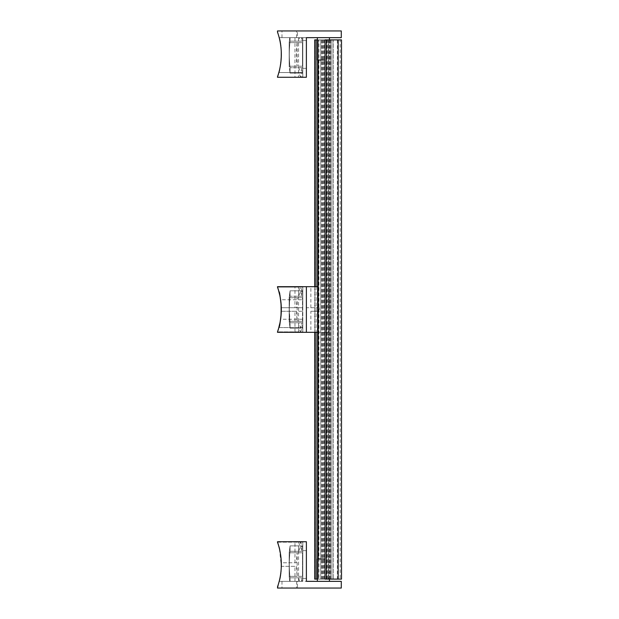 <?xml version="1.0" encoding="UTF-8"?>
<svg xmlns="http://www.w3.org/2000/svg" width="619" height="619" viewBox="0 0 619 619"><rect width="100%" height="100%" fill="white"/><g stroke="black" fill="none" stroke-linecap="round" stroke-linejoin="round"><path stroke-width="0.46" stroke-dasharray="3.1 2.32" d="M317.346 39.902L318.917 39.902L318.917 579.098L317.346 579.098M314.692 579.098L341.51 579.098L337.935 579.098L337.935 39.902L337.935 579.098L333.37 579.098L341.51 579.098L341.51 39.902L333.37 39.902L333.37 579.098L333.37 39.902L337.363 39.902L337.363 579.098M314.692 39.902L341.51 39.902L340.171 39.902L340.171 579.098M340.171 39.902L337.363 39.902M324.998 579.098L317.601 579.098L330.229 579.098L317.601 579.098L329.053 579.098L321.718 579.098L324.371 579.098L324.371 39.902L322.104 39.902L322.104 579.098M324.998 39.902L328.573 39.902L328.573 579.098M329.053 579.098L329.053 39.902L317.601 39.902L328.573 39.902M318.267 39.902L320.735 39.902L320.735 579.098L320.735 39.902L328.983 39.902L318.267 39.902L320.735 39.902L320.735 579.098L320.735 39.902L328.983 39.902L317.601 39.902L318.267 39.902L318.267 579.098L318.267 39.902M329.447 39.902L329.447 579.098M329.053 39.902L328.085 39.902L328.085 579.098M322.104 39.902L328.085 39.902M318.917 39.902L324.371 39.902M318.917 579.098L324.371 579.098M297.159 42.657C296.106 50.534 296.106 58.395 297.159 66.225L297.159 42.657L289.166 42.657L289.723 37.658L289.166 42.657L302.807 42.657L302.807 66.225L289.166 66.225L290.056 73.127L302.807 73.127L302.807 76.818L302.807 73.127L290.056 73.127L289.166 66.225L302.807 66.225L302.807 42.657L302.807 66.225L302.807 42.657L289.166 42.657L289.723 37.658L279.192 37.658C284.253 49.876 278.535 77.932 277.49 76.818C278.527 77.924 284.26 49.938 279.192 37.658C284.253 49.876 278.535 77.932 277.49 76.818C278.527 77.924 284.26 49.938 279.192 37.658C282.906 43.794 280.306 73.638 278.844 72.539C280.299 73.661 282.914 43.833 279.192 37.658C282.906 43.794 280.306 73.638 278.844 72.539C280.299 73.661 282.914 43.833 279.192 37.658C284.253 49.876 278.535 77.932 277.49 76.818C278.527 77.924 284.26 49.938 279.192 37.658C284.253 49.876 278.535 77.932 277.49 76.818C278.527 77.924 284.26 49.938 279.192 37.658C282.906 43.794 280.306 73.638 278.844 72.539C280.299 73.661 282.914 43.833 279.192 37.658C282.906 43.794 280.306 73.638 278.844 72.539C280.299 73.661 282.914 43.833 279.192 37.658L302.807 37.658L279.192 37.658L297.453 37.658L297.453 30.95L277.49 30.95L341.286 30.95L341.286 37.658L298.551 37.658L306.397 37.658L306.382 77.267M294.977 77.267L277.49 77.267L302.807 77.267L294.977 77.267L294.977 37.658L298.59 37.658L279.192 37.658L278.248 34.362M299.604 37.658L301.499 37.658L302.033 41.171L290.056 41.171L290.056 37.658L302.807 37.658L279.192 37.658L299.604 37.658L298.59 41.171L290.056 41.171L302.807 41.171L302.807 37.658L302.807 41.171L290.056 41.171C289.05 50.015 289.05 58.867 290.056 67.719C289.05 58.867 289.05 50.015 290.056 41.171C289.05 50.015 289.05 58.867 290.056 67.719C289.05 58.867 289.05 50.015 290.056 41.171L290.056 37.658L302.807 37.658L279.192 37.658A67.123 67.123 0 0 1 277.49 76.802C281.931 63.927 282.496 50.882 279.192 37.658L277.49 30.95L277.49 32.08L277.49 30.95L297.453 30.95L297.453 37.658L279.192 37.658L289.723 37.658L289.166 42.657L302.49 42.657L302.49 66.225L289.166 66.225L290.056 73.127L289.166 66.225L289.166 42.657L289.166 66.225L289.166 42.657L289.166 66.225L297.159 66.225M302.807 67.719L290.056 67.719L302.807 67.719L302.807 73.127L302.807 67.719M302.033 73.127L302.033 67.719L290.056 67.719L290.056 73.127L302.033 73.127L300.656 76.818L298.59 73.127L290.056 73.127L290.056 67.719L298.59 67.719L300.656 72.539L278.844 72.539L302.807 72.539M302.033 67.719L300.656 72.539M301.499 37.658L294.977 37.658M298.551 37.658L298.551 77.267L277.49 77.267L277.49 76.802A67.123 67.123 0 0 0 277.49 32.08M302.807 54.441L302.807 68.314L302.807 54.441M302.807 77.267L302.807 37.658L302.807 77.267M302.49 66.225L302.49 42.657M302.033 41.171L302.033 37.658M298.59 73.127L298.59 67.719M298.59 41.171L298.59 37.658M298.551 77.267L306.397 77.267M306.382 54.441L306.382 68.314L306.382 54.441M290.056 73.127L290.056 67.719L290.056 73.127M290.056 41.171L290.056 37.658L290.056 41.171M323.389 37.658L329.432 37.658L323.389 37.658M317.346 37.658L317.346 60.035L317.346 37.658L317.346 60.035L324.998 60.035M302.807 290.814L290.056 290.814L289.166 297.716L290.056 290.814L289.166 297.716L290.056 290.814L302.807 290.814L302.807 296.222L290.056 296.222C289.05 305.074 289.05 313.926 290.056 322.778C289.05 313.926 289.05 305.074 290.056 296.222C289.05 305.074 289.05 313.926 290.056 322.778L289.29 309.5L290.056 290.814L302.033 290.814L300.656 287.123L298.59 290.814L290.056 290.814L290.056 296.222L290.056 290.814L290.056 296.222L302.807 296.222L302.807 290.814M302.807 331.877L302.807 328.186L302.807 331.877L277.49 331.877L277.49 332.318L277.49 331.861A67.123 67.123 0 0 0 277.49 287.139A67.123 67.123 0 0 1 280.616 299.751L277.683 287.696C279.355 290.915 280.569 298.188 281.328 309.5A67.123 67.123 0 0 1 277.49 331.861L277.49 332.318L294.977 332.318L294.977 311.287L296.377 311.287L297.159 321.284L297.159 297.716L296.377 307.713L294.977 307.713L294.977 286.682L302.807 286.682L302.807 307.713L281.328 307.713L302.807 307.713L302.807 297.716L289.166 297.716L302.807 297.716L302.807 299.751L280.616 299.751L277.49 286.682L302.807 286.682L302.807 299.751M297.159 321.284L289.166 321.284L302.807 321.284L302.807 311.287L281.328 311.287L281.328 309.5C280.569 320.828 279.355 328.093 277.683 331.304L280.616 319.249L302.807 319.249L302.807 321.284L289.166 321.284L290.056 328.186L289.166 321.284L290.056 328.186L289.166 321.284L289.166 297.716L302.49 297.716L302.645 307.713M302.807 322.778L290.056 322.778L302.807 322.778L302.807 328.186L290.056 328.186L290.056 322.778L302.033 322.778L300.656 327.598L298.59 322.778L290.056 322.778L290.056 328.186L290.056 322.778L290.056 328.186L302.807 328.186L302.807 322.778M302.807 327.598L278.844 327.598C281.544 328.689 281.544 290.311 278.844 291.402C281.544 290.311 281.544 328.674 278.844 327.598C279.68 326.523 280.508 320.487 281.328 309.5C280.067 323.11 278.79 330.569 277.49 331.877C278.798 330.554 280.082 323.095 281.328 309.5C280.067 323.11 278.79 330.569 277.49 331.877C278.798 330.554 280.082 323.095 281.328 309.5L281.328 311.287L281.328 309.5C280.074 295.897 278.798 288.439 277.49 287.123C278.79 288.439 280.067 295.897 281.328 309.5C280.074 295.897 278.798 288.439 277.49 287.123C278.79 288.439 280.067 295.897 281.328 309.5L281.328 307.713L281.328 309.5C280.508 298.513 279.68 292.478 278.844 291.402C281.544 290.334 281.544 328.674 278.844 327.598L300.656 327.598M277.49 331.869L280.616 319.249A67.123 67.123 0 0 1 277.49 331.861L300.656 331.877L302.033 328.186L290.056 328.186L298.59 328.186L300.656 331.877M296.377 311.287L281.328 311.287L302.807 311.287L302.807 332.318L302.807 319.249M302.645 311.287L302.49 321.284L289.166 321.284L289.166 297.716L297.159 297.716M296.377 307.713L294.977 307.713M302.033 296.222L290.056 296.222L298.59 296.222L300.656 291.402L302.033 296.222L302.033 290.814M294.977 311.287L281.328 311.287L281.328 309.5A67.123 67.123 0 0 0 277.49 287.139L277.49 286.682L317.601 286.682M302.807 287.123L277.49 287.123L277.49 286.682L294.977 286.682M294.977 332.318L277.49 332.318L306.397 332.318L306.382 307.713L317.818 307.713L317.818 286.682L317.818 332.318L317.818 311.287L319.272 311.287L319.272 307.713L317.818 307.713M319.272 307.713L306.382 307.713L306.382 286.682L306.382 332.318L306.382 286.682M302.49 321.284L302.49 297.716M302.033 328.186L302.033 322.778M298.59 328.186L298.59 322.778M298.59 296.222L298.59 290.814M298.551 332.318L298.551 286.682M317.601 332.318L329.207 332.318L310.862 332.318L310.862 311.287L317.818 311.287M310.862 332.318L306.382 332.318M310.862 311.287L319.272 311.287M302.807 321.284L302.807 297.716L302.807 321.284M289.166 321.284L289.166 297.716L289.166 321.284M302.033 551.281L290.056 551.281L298.59 551.281L300.656 546.461L302.033 551.281L302.033 545.873L300.656 542.182L277.49 542.182L279.432 548.744L281.328 566.346L294.977 566.346L294.977 581.342L279.192 581.342C282.806 571.623 281.018 549.896 278.163 544.186C275.447 537.191 281.25 548.86 281.328 564.559A67.123 67.123 0 0 1 279.192 581.342C284.253 569.124 278.535 541.068 277.49 542.182C278.527 541.076 284.26 569.062 279.192 581.342C284.253 569.124 278.535 541.068 277.49 542.182C278.527 541.076 284.26 569.062 279.192 581.342L289.723 581.342L289.166 576.343L289.723 581.342L279.192 581.342L289.723 581.342L289.166 576.343L302.807 576.343L302.807 552.775L302.807 576.343L302.807 552.775L289.166 552.775L290.056 545.873L289.166 552.775L302.807 552.775L302.807 576.343L289.166 576.343L289.723 581.342L279.192 581.342L302.807 581.342L302.807 577.829L302.807 581.342L289.723 581.342L302.807 581.342L302.807 541.733L277.49 541.733L302.807 541.733L302.807 581.342L302.807 577.829L290.056 577.829C289.05 568.985 289.05 560.133 290.056 551.281C289.05 560.133 289.05 568.985 290.056 577.829L302.807 577.829L302.807 581.342L302.807 541.733M300.656 542.182L298.59 545.873L290.056 545.873L302.807 545.873L302.807 542.182L302.807 545.873L290.056 545.873L289.166 552.775L290.056 545.873L302.033 545.873M290.056 551.281L302.807 551.281L302.807 545.873L302.807 551.281L290.056 551.281C289.05 560.133 289.05 568.985 290.056 577.829C289.05 568.985 289.05 560.133 290.056 551.281L290.056 545.873L290.056 551.281M294.977 566.346L281.328 566.346L281.328 564.559C281.15 571.275 280.438 576.869 279.192 581.342L302.807 581.342L279.192 581.342C282.906 575.206 280.306 545.362 278.844 546.461C280.299 545.339 282.914 575.167 279.192 581.342C282.906 575.206 280.306 545.362 278.844 546.461C280.299 545.339 282.914 575.167 279.192 581.342C282.906 575.206 280.306 545.362 278.844 546.461C280.299 545.339 282.914 575.167 279.192 581.342C282.906 575.206 280.306 545.362 278.844 546.461C280.299 545.339 282.914 575.167 279.192 581.342L297.453 581.342L297.453 588.05L277.49 588.05L277.49 586.92L277.49 588.05L341.286 588.05L341.286 581.342L298.551 581.342L306.397 581.342L306.382 541.733M302.49 576.343L289.166 576.343L289.166 552.775L302.49 552.775L302.49 576.343L302.49 552.775M297.159 552.775L289.166 552.775L289.166 576.343L289.166 552.775L289.166 576.343L297.159 576.343L297.159 552.775L296.377 562.772L281.328 562.772L281.328 564.559L281.328 562.772L296.377 562.772M296.377 566.346L297.159 576.343M294.977 581.342L302.033 581.342L302.033 577.829L301.499 581.342L279.192 581.342L278.248 584.638M302.033 577.829L290.056 577.829L298.59 577.829L299.604 581.342L279.192 581.342C282.496 568.118 281.931 555.073 277.49 542.198L277.49 541.733L306.397 541.733M277.49 586.92L277.49 588.05L297.453 588.05L297.453 581.342L279.192 581.342L277.49 586.92A67.123 67.123 0 0 0 277.49 542.198L277.49 541.733L277.49 542.198A67.123 67.123 0 0 1 281.328 564.559M299.604 581.342L301.499 581.342M290.056 581.342L290.056 577.829L290.056 581.342M302.033 581.342L302.807 581.342M298.59 581.342L298.59 577.829M298.551 581.342L298.551 541.733M298.59 551.281L298.59 545.873M294.977 562.772L294.977 541.733M306.382 564.559L306.382 578.432L306.382 564.559M302.807 564.559L302.807 578.432L302.807 564.559M323.389 581.342L329.432 581.342L323.389 581.342M317.346 581.342L317.346 558.965L317.346 581.342L317.346 558.965L324.998 558.965M316.038 286.682L316.038 332.318M314.909 39.902L314.909 579.098M323.389 39.902L323.389 579.098M338.152 39.902L338.152 579.098M338.253 39.902L338.253 579.098M327.234 39.902L327.234 579.098M331.923 39.902L331.923 579.098L331.923 39.902M330.678 39.902L330.678 579.098M329.262 39.902L329.262 579.098M318.259 558.965L318.259 60.035M328.851 39.902L328.851 579.098M330.229 39.902L330.229 579.098L330.229 39.902M318.259 39.902L318.259 579.098L318.259 39.902M326.878 39.902L326.878 579.098M323.002 39.902L323.002 579.098M281.97 37.658L281.97 30.95M296.555 37.658L296.555 30.95M310.862 307.713L310.862 286.682M302.807 307.713L302.807 286.682M302.807 332.318L302.807 311.287M281.97 581.342L281.97 588.05M296.555 581.342L296.555 588.05M314.692 286.682L314.692 332.318M317.601 558.965L317.601 60.035M328.983 39.902L328.983 579.098M317.601 39.902L317.601 579.098L317.601 39.902M321.718 39.902L321.718 579.098M302.807 76.818L300.656 76.818M329.432 37.658L329.432 39.902M306.382 40.568L302.807 40.568M306.382 68.314L302.807 68.314M302.807 291.402L300.656 291.402M300.656 287.123L277.49 287.123M306.397 332.318L306.397 286.682M329.207 332.318L329.207 286.682M277.49 542.182L302.807 542.182M300.656 546.461L302.807 546.461M329.432 581.342L329.432 579.098M306.382 550.686L302.807 550.686M306.382 578.432L302.807 578.432"/><path stroke-width="0.93" d="M317.346 579.098L314.692 579.098L314.692 332.318M317.346 39.902L314.692 39.902L314.692 286.682M341.51 579.098L341.51 39.902L341.51 579.098L324.998 579.098L324.998 39.902L324.998 579.098L324.998 39.902L326.36 39.902L326.36 579.098M341.51 39.902L326.36 39.902M277.49 77.267L277.49 76.802A67.123 67.123 0 0 0 277.49 32.08L277.49 30.95L341.286 30.95L341.286 37.658L306.382 37.658L306.382 77.267L277.49 77.267M278.248 34.362L277.49 32.08M306.397 37.658L306.382 77.267M324.998 60.035L317.346 60.035L317.346 37.658M317.601 332.318L277.49 332.318L277.49 331.877A67.123 67.123 0 0 0 277.49 287.139L277.49 286.682L317.601 286.682M306.382 332.318L306.382 286.682M306.397 581.342L306.382 541.733L306.382 581.342L341.286 581.342L341.286 588.05L277.49 588.05L278.248 584.638M277.49 586.92A67.123 67.123 0 0 0 277.49 542.198L277.49 541.733L306.382 541.733M324.998 558.965L317.346 558.965L317.346 581.342M316.038 39.902L316.038 286.682M316.038 332.318L316.038 579.098M338.152 39.902L338.152 579.098M318.259 60.035L318.259 558.965M317.601 60.035L317.601 558.965M329.432 39.902L329.432 37.658M329.432 579.098L329.432 581.342"/></g></svg>
